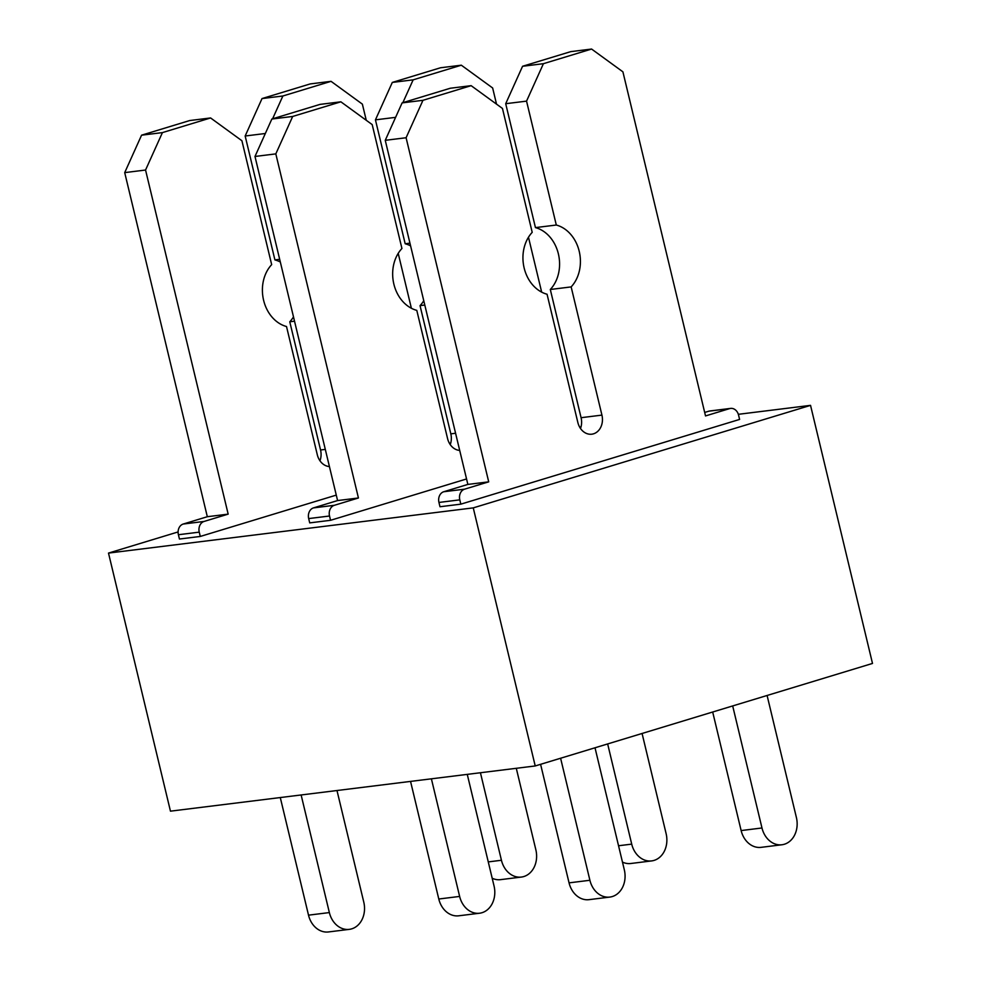 <?xml version="1.0" encoding="UTF-8"?>
<svg xmlns="http://www.w3.org/2000/svg" width="981" height="981" viewBox="0 0 981 981"><rect width="100%" height="100%" fill="white"/><g stroke="black" fill="none" stroke-linecap="round" stroke-linejoin="round"><path stroke-width="1.47" d="M473.259 507.876L810.539 405.361L872.501 663.438L535.221 765.953L473.259 507.876L108.499 553.088L178.113 531.935M810.539 405.361L738.337 414.313M730.587 408.403A8.878 7.161 -97.1 0 0 729.619 408.611L705.523 415.932L622.91 71.834L591.592 49.05L543.413 63.691L526.552 101.129L556.301 225.029A35.512 28.633 -97.1 0 1 579.207 251.259A35.512 28.633 -97.1 0 1 571.15 286.906L601.929 415.11A15.537 12.532 -97.1 0 1 591.801 434.191A15.537 12.532 -97.1 0 1 577.834 422.443L547.055 294.239A35.512 28.633 -97.1 0 1 524.148 267.997A35.512 28.633 -97.1 0 1 532.205 232.35L502.456 108.45L471.138 85.666L422.958 100.307L406.097 137.745L488.71 481.843L464.614 489.163A8.878 7.161 -97.1 0 0 459.795 499.856L460.825 504.16L739.6 419.427L738.57 415.122A8.878 7.161 -97.1 0 0 730.587 408.403L709.741 410.99A8.878 7.161 -97.1 0 0 708.773 411.198L704.689 412.437M329.42 466.551A15.537 12.532 -97.1 0 1 317.292 454.73L286.513 326.526A35.512 28.633 -97.1 0 1 263.607 300.284A35.512 28.633 -97.1 0 1 271.663 264.637L241.915 140.737L210.596 117.953L162.417 132.607L145.556 170.032L228.168 514.13L204.073 521.451A8.878 7.161 -97.1 0 0 199.253 532.143L200.283 536.448L336.287 495.111M459.697 450.402A15.537 12.532 -97.1 0 1 447.569 438.581L416.79 310.376A35.512 28.633 -97.1 0 1 393.872 284.147A35.512 28.633 -97.1 0 1 401.928 248.487L372.191 124.599L340.873 101.816L292.681 116.457L275.82 153.882L358.433 497.98L334.349 505.301A8.878 7.161 -97.1 0 0 329.53 516.006L330.56 520.298L466.551 478.961M535.221 765.953L170.461 811.164L108.499 553.088M560.605 758.239L589.9 880.276A22.195 17.891 -97.1 0 0 609.839 897.075A22.195 17.891 -97.1 0 0 624.321 869.816L595.013 747.78M609.839 897.075L588.992 899.663A22.195 17.891 -97.1 0 1 569.054 882.863L540.592 764.322M460.825 504.16L439.991 506.736L438.948 502.444A8.878 7.161 -97.1 0 1 443.768 491.739L467.863 484.418L488.71 481.843M406.097 137.745L385.251 140.32L467.863 484.418M422.958 100.307L402.112 102.895L385.251 140.32M471.138 85.666L450.291 88.241L402.112 102.895M571.15 286.906L550.304 289.493L581.083 417.698A15.537 12.532 -97.1 0 1 580.507 428.476M556.301 225.029L535.454 227.604A35.512 28.633 -97.1 0 1 558.373 253.846A35.512 28.633 -97.1 0 1 550.304 289.493M526.552 101.129L505.705 103.704L535.454 227.604M543.413 63.691L522.566 66.279L505.705 103.704M591.592 49.05L570.758 51.637L522.566 66.279M732.684 705.94L761.979 827.976A22.195 17.891 -97.1 0 0 781.918 844.764A22.195 17.891 -97.1 0 0 796.4 817.516L767.093 695.468M781.918 844.764L761.072 847.351A22.195 17.891 -97.1 0 1 741.133 830.564L712.684 712.01M431.395 778.816L459.635 896.426A22.195 17.891 -97.1 0 0 479.574 913.225A22.195 17.891 -97.1 0 0 494.044 885.966L467.263 774.377M479.574 913.225L458.728 915.8A22.195 17.891 -97.1 0 1 438.789 899.013L410.549 781.403M330.56 520.298L309.714 522.885L308.684 518.581A8.878 7.161 -97.1 0 1 313.503 507.888L337.587 500.568L358.433 497.98M275.82 153.882L254.986 156.47L337.587 500.568M292.681 116.457L271.847 119.032L254.986 156.47M340.873 101.816L320.027 104.391L271.847 119.032M424.798 305.054L420.04 305.643L450.819 433.847A15.537 12.532 -97.1 0 1 450.23 444.614M409.935 243.165L405.178 243.754A35.512 28.633 -97.1 0 1 410.585 245.863M423.767 300.75A35.512 28.633 -97.1 0 1 420.04 305.643M395.601 117.352L375.441 119.854L405.178 243.754M496.521 104.133L492.646 87.983L461.328 65.2L413.148 79.841L402.86 102.662M413.148 79.841L392.302 82.429L375.441 119.854M461.328 65.2L440.481 67.775L392.302 82.429M541.659 292.117L528.477 237.23M607.656 743.941L631.715 844.126A22.195 17.891 -97.1 0 0 651.654 860.913A22.195 17.891 -97.1 0 0 666.124 833.666L642.077 733.469M651.654 860.913L630.808 863.501A22.195 17.891 -97.1 0 1 622.469 862.103M301.13 794.966L329.358 912.575A22.195 17.891 -97.1 0 0 349.297 929.363A22.195 17.891 -97.1 0 0 363.779 902.115L336.986 790.527M349.297 929.363L328.451 931.95A22.195 17.891 -97.1 0 1 308.512 915.163L280.284 797.553M200.283 536.448L179.449 539.035L178.407 534.731A8.878 7.161 -97.1 0 1 183.226 524.038L207.322 516.717L228.168 514.13M145.556 170.032L124.71 172.619L207.322 516.717M162.417 132.607L141.571 135.182L124.71 172.619M210.596 117.953L189.75 120.54L141.571 135.182M294.533 321.192L289.775 321.793L320.554 449.985A15.537 12.532 -97.1 0 1 319.965 460.763M279.671 259.315L274.913 259.904A35.512 28.633 -97.1 0 1 280.321 262.013M293.491 316.9A35.512 28.633 -97.1 0 1 289.775 321.793M265.324 133.502L245.164 136.003L274.913 259.904M366.256 120.271L362.369 104.133L331.051 81.337L282.871 95.991L272.595 118.811M282.871 95.991L262.025 98.566L245.164 136.003M331.051 81.337L310.217 83.925L262.025 98.566M411.382 308.267L398.212 253.38M480.432 772.746L501.438 860.263A22.195 17.891 -97.1 0 0 521.377 877.063A22.195 17.891 -97.1 0 0 535.859 849.804L516.288 768.295M521.377 877.063L500.531 879.65A22.195 17.891 -97.1 0 1 492.192 878.253M589.9 880.276L569.054 882.863M459.795 499.856L438.948 502.444M464.614 489.163L443.768 491.739M601.929 415.11L581.083 417.698M729.619 408.611L708.773 411.198M761.979 827.976L741.133 830.564M459.635 896.426L438.789 899.013M329.53 516.006L308.684 518.581M334.349 505.301L313.503 507.888M455.576 433.259L450.819 433.847M580.973 427.029L579.697 427.189M631.715 844.126L618.545 845.757M329.358 912.575L308.512 915.163M199.253 532.143L178.407 534.731M204.073 521.451L183.226 524.038M325.312 449.396L320.554 449.985M450.708 443.179L449.433 443.338M501.438 860.263L488.268 861.907M580.997 426.943L579.661 427.115M450.72 443.093L449.384 443.253"/></g></svg>
